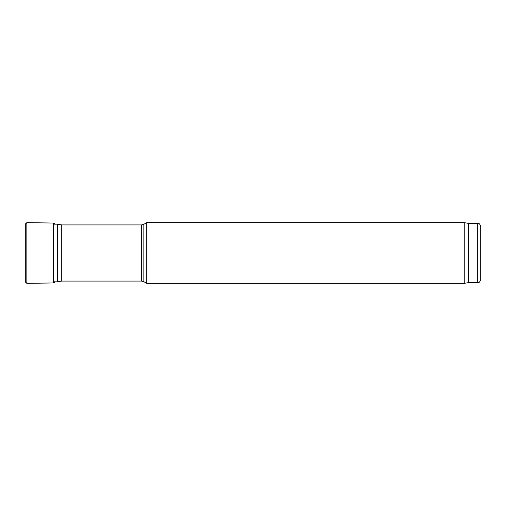<?xml version="1.0" encoding="UTF-8"?>
<svg xmlns="http://www.w3.org/2000/svg" width="506" height="506" viewBox="0 0 506 506"><rect width="100%" height="100%" fill="white"/><g stroke="black" fill="none" stroke-linecap="round" stroke-linejoin="round"><path stroke-width="0.76" d="M61.726 281.083L61.726 224.917L141.572 224.917L141.572 281.083L61.726 281.083L57.418 281.842L57.418 224.158L54.8 224.158M146.734 253L146.734 222.64L143.849 224.303L143.849 281.697L146.734 283.36L146.734 253M468.556 282.601L468.556 223.399L477.664 223.399L477.664 282.601L468.556 282.601L464.249 283.36L464.249 222.64L146.734 222.64M477.664 282.601C478.587 281.95 479.144 283.847 480.7 279.565L480.7 226.435C479.144 222.153 478.587 224.05 477.664 223.399M25.3 224.069L25.3 281.937L26.85 283.36L26.85 222.64L25.3 224.063M54.857 224.462C54.996 223.88 54.49 223.405 53.345 223.045L53.345 282.955L26.85 283.36M57.418 281.842L53.345 281.842M61.726 224.917L57.418 224.158M141.572 224.917L143.849 224.303M141.572 281.083L143.849 281.697M464.249 283.36L146.734 283.36M468.556 223.399L464.249 222.64M53.345 223.045L26.85 222.64M54.857 281.538C54.996 282.12 54.49 282.595 53.345 282.955"/></g></svg>
